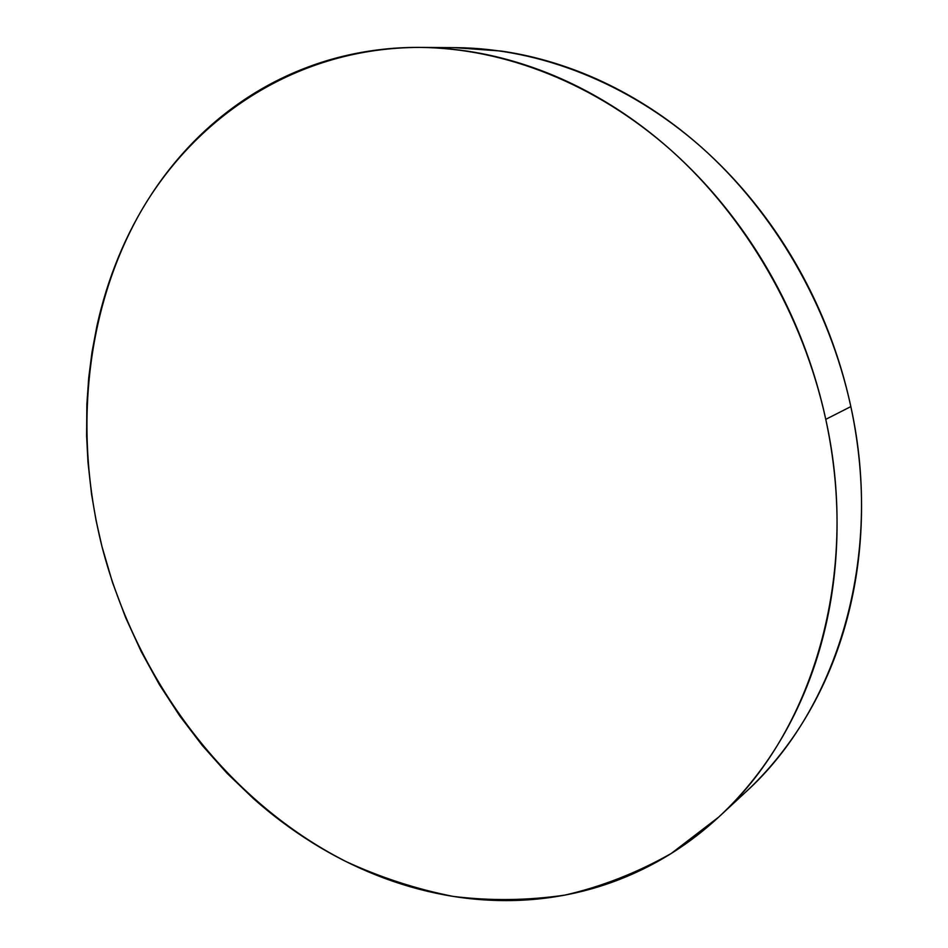 <?xml version="1.0" encoding="UTF-8"?>
<svg xmlns="http://www.w3.org/2000/svg" width="948" height="948" viewBox="0 0 948 948"><rect width="100%" height="100%" fill="white"/><g stroke="black" fill="none" stroke-linecap="round" stroke-linejoin="round"><path stroke-width="1.42" d="M718.631 817.14L745.329 792.41C836.883 709.898 884.164 557.377 850.842 406.597L825.767 419.348C860.511 575.566 812.211 732.887 718.631 817.14L671.279 853.437C637.329 872.705 601.909 886.581 565.032 895.078C527.787 900.553 490.531 901.003 453.274 896.417C416.385 889.141 380.658 877.54 346.079 861.59C226.714 800.942 136.619 680.711 101.969 546.522C73.434 432.489 85.13 309.569 140.707 211.783C196.757 114.921 298.727 47.459 420 47.412C504.478 48.182 595.522 83.329 671.113 150.305C746.36 217.649 803.11 315.471 825.767 419.348L850.842 406.597C829.097 306.287 774.232 211.997 701.176 147.011C627.766 82.405 539.057 48.419 456.391 47.661L421.86 47.424M454.637 47.649L501.148 51.05C526.792 54.723 552.352 61.442 577.853 71.195C603.366 80.995 628.157 93.769 652.236 109.53C676.315 125.314 699.008 143.823 720.338 165.035C741.644 186.282 760.948 209.769 778.261 235.483C795.55 261.233 810.339 288.559 822.627 317.462C834.868 346.376 844.277 376.083 850.842 406.597C857.359 437.099 860.903 467.577 861.471 498.02C861.993 528.439 859.611 558.04 854.314 586.812C848.981 615.548 841.006 642.768 830.365 668.47C819.712 694.137 806.795 717.755 791.627 739.298C777.585 759.194 762.026 777.016 744.95 792.765M101.969 546.522L96.056 520.428L91.541 494.145L87.986 462.363L86.6 435.879L86.872 404.168L88.709 377.861L92.039 351.898L96.874 326.231C102.088 302.424 109.269 279.387 118.417 257.145C127.577 234.891 138.681 213.821 151.727 193.913C164.786 174.017 179.693 155.697 196.449 138.977C213.229 122.256 231.691 107.539 251.836 94.824C271.993 82.132 293.572 71.847 316.573 63.966C339.585 56.11 363.653 51.026 388.751 48.704C413.873 46.405 439.54 47.139 465.776 50.908C492.012 54.7 518.212 61.656 544.377 71.752C570.542 81.895 596.008 95.12 620.762 111.449C645.517 127.814 668.885 146.987 690.855 168.981C712.813 191.01 732.733 215.362 750.615 242.024C768.473 268.722 783.759 297.044 796.486 327.001C809.165 356.969 818.93 387.756 825.767 419.348C832.569 450.952 836.302 482.485 836.966 513.97C837.594 545.444 835.224 576.029 829.867 605.725C824.476 635.397 816.346 663.458 805.504 689.931C794.625 716.356 781.448 740.625 765.937 762.737C750.425 784.814 733.1 804.366 713.962 821.383C694.825 838.376 674.407 852.643 652.71 864.185C631.024 875.715 608.592 884.472 585.414 890.492C562.247 896.488 538.808 899.806 515.12 900.47C491.431 901.11 467.921 899.261 444.576 894.912C421.244 890.563 398.444 883.951 376.178 875.075C353.924 866.199 332.511 855.321 311.939 842.452C291.38 829.571 271.898 814.984 253.519 798.678L226.916 773.141L202.268 745.46L179.705 715.859L159.335 684.539L141.288 651.726L125.646 617.646L112.504 582.499L101.969 546.522"/></g></svg>
